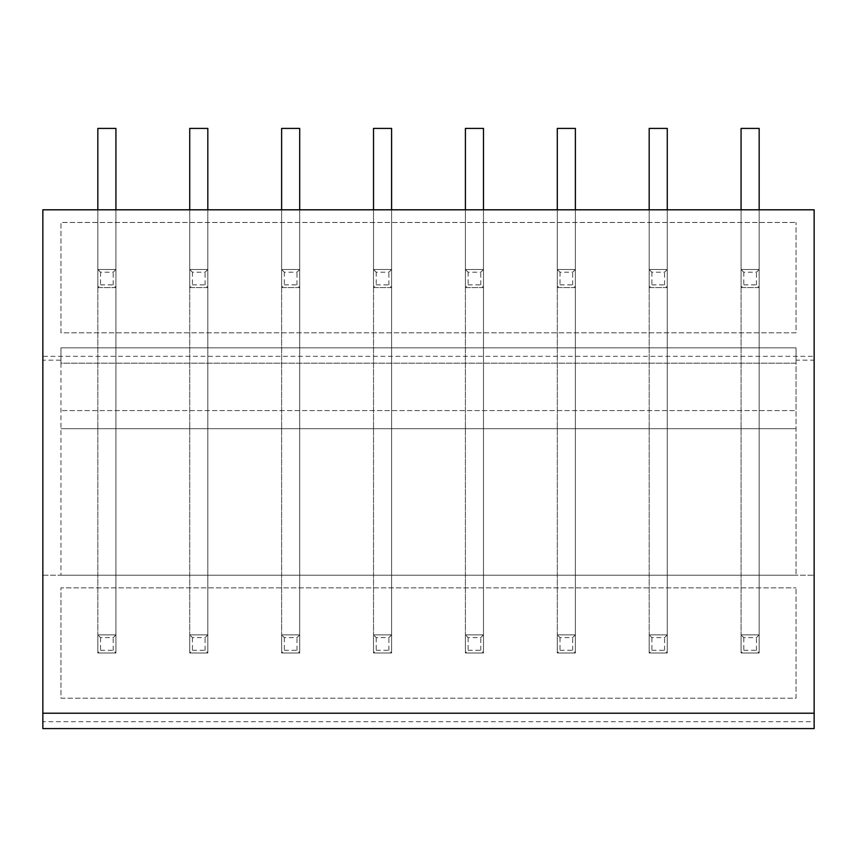 <?xml version="1.0" encoding="UTF-8"?>
<svg xmlns="http://www.w3.org/2000/svg" width="857" height="857" viewBox="0 0 857 857"><rect width="100%" height="100%" fill="white"/><g stroke="black" fill="none" stroke-linecap="round" stroke-linejoin="round"><path stroke-width="0.64" stroke-dasharray="4.29 3.21" d="M60.943 332.816L60.943 222.466L796.057 222.466L60.943 222.466L60.943 332.816L796.057 332.816L796.057 222.466L796.057 332.816L60.943 332.816M115.931 209.804L115.931 652.98L115.931 209.804L115.931 652.98L97.837 652.98L97.837 209.804L115.931 209.804L97.837 209.804L115.931 209.804L97.837 209.804L97.837 634.887L97.837 128.411L115.931 128.411L115.931 287.588L115.931 209.804L115.931 287.588L97.837 287.588L97.837 269.505L100.548 272.215L113.21 272.215L115.931 269.505L97.837 269.505L97.837 209.804L97.837 287.588L100.548 284.878L100.548 272.215M207.823 209.804L207.823 652.98L207.823 209.804L207.823 652.98L189.729 652.98L189.729 209.804L207.823 209.804L189.729 209.804L207.823 209.804L189.729 209.804L189.729 634.887L189.729 128.411L207.823 128.411L207.823 287.588L207.823 209.804L207.823 287.588L189.729 287.588L189.729 269.505L192.439 272.215L205.102 272.215L207.823 269.505L189.729 269.505L189.729 209.804L189.729 287.588L192.439 284.878L192.439 272.215M299.704 209.804L299.704 652.98L299.704 209.804L299.704 652.98L281.621 652.98L281.621 209.804L299.704 209.804L281.621 209.804L299.704 209.804L281.621 209.804L281.621 634.887L281.621 128.411L299.704 128.411L299.704 287.588L299.704 209.804L299.704 287.588L281.621 287.588L281.621 269.505L284.331 272.215L296.993 272.215L299.704 269.505L281.621 269.505L281.621 209.804L281.621 287.588L284.331 284.878L284.331 272.215M391.595 209.804L391.595 652.98L391.595 209.804L391.595 652.98L373.513 652.98L373.513 209.804L391.595 209.804L373.513 209.804L391.595 209.804L373.513 209.804L373.513 634.887L373.513 128.411L391.595 128.411L391.595 287.588L391.595 209.804L391.595 287.588L373.513 287.588L373.513 269.505L376.223 272.215L388.885 272.215L391.595 269.505L373.513 269.505L373.513 209.804L373.513 287.588L376.223 284.878L376.223 272.215M483.487 209.804L483.487 652.98L483.487 209.804L483.487 652.98L465.405 652.98L465.405 209.804L483.487 209.804L465.405 209.804L483.487 209.804L465.405 209.804L465.405 634.887L465.405 128.411L483.487 128.411L483.487 287.588L483.487 209.804L483.487 287.588L465.405 287.588L465.405 269.505L468.115 272.215L480.777 272.215L483.487 269.505L465.405 269.505L465.405 209.804L465.405 287.588L468.115 284.878L468.115 272.215M575.379 209.804L575.379 652.98L575.379 209.804L575.379 652.98L557.296 652.98L557.296 209.804L575.379 209.804L557.296 209.804L575.379 209.804L557.296 209.804L557.296 634.887L557.296 128.411L575.379 128.411L575.379 287.588L575.379 209.804L575.379 287.588L557.296 287.588L557.296 269.505L560.007 272.215L572.669 272.215L575.379 269.505L557.296 269.505L557.296 209.804L557.296 287.588L560.007 284.878L560.007 272.215M667.271 209.804L667.271 652.98L667.271 209.804L667.271 652.98L649.178 652.98L649.178 209.804L667.271 209.804L649.178 209.804L667.271 209.804L649.178 209.804L649.178 634.887L649.178 128.411L667.271 128.411L667.271 287.588L667.271 209.804L667.271 287.588L649.178 287.588L649.178 269.505L651.898 272.215L664.561 272.215L667.271 269.505L649.178 269.505L649.178 209.804L649.178 287.588L651.898 284.878L651.898 272.215M759.163 209.804L759.163 652.98L759.163 209.804L759.163 652.98L741.069 652.98L741.069 209.804L759.163 209.804L741.069 209.804L759.163 209.804L741.069 209.804L741.069 634.887L741.069 128.411L759.163 128.411L759.163 287.588L759.163 209.804L759.163 287.588L741.069 287.588L741.069 269.505L743.79 272.215L756.452 272.215L759.163 269.505L741.069 269.505L741.069 209.804L741.069 287.588L743.79 284.878L743.79 272.215M814.15 356.33L814.15 209.804L42.85 209.804L42.85 356.33L814.15 356.33L814.15 728.589L42.85 728.589L42.85 721.712L814.15 721.712M100.548 284.878L113.21 284.878L115.931 287.588L97.837 287.588L97.837 269.505L115.931 269.505L97.837 269.505L97.837 128.411L97.837 287.588L115.931 287.588L115.931 269.505L97.837 269.505M192.439 284.878L205.102 284.878L207.823 287.588L189.729 287.588L189.729 269.505L207.823 269.505L189.729 269.505L189.729 128.411L189.729 287.588L207.823 287.588L207.823 269.505L189.729 269.505M284.331 284.878L296.993 284.878L299.704 287.588L281.621 287.588L281.621 269.505L299.704 269.505L281.621 269.505L281.621 128.411L281.621 287.588L299.704 287.588L299.704 269.505L281.621 269.505M376.223 284.878L388.885 284.878L391.595 287.588L373.513 287.588L373.513 269.505L391.595 269.505L373.513 269.505L373.513 128.411L373.513 287.588L391.595 287.588L391.595 269.505L373.513 269.505M468.115 284.878L480.777 284.878L483.487 287.588L465.405 287.588L465.405 269.505L483.487 269.505L465.405 269.505L465.405 128.411L465.405 287.588L483.487 287.588L483.487 269.505L465.405 269.505M560.007 284.878L572.669 284.878L575.379 287.588L557.296 287.588L557.296 269.505L575.379 269.505L557.296 269.505L557.296 128.411L557.296 287.588L575.379 287.588L575.379 269.505L557.296 269.505M651.898 284.878L664.561 284.878L667.271 287.588L649.178 287.588L649.178 269.505L667.271 269.505L649.178 269.505L649.178 128.411L649.178 287.588L667.271 287.588L667.271 269.505L649.178 269.505M743.79 284.878L756.452 284.878L759.163 287.588L741.069 287.588L741.069 269.505L759.163 269.505L741.069 269.505L741.069 128.411L741.069 287.588L759.163 287.588L759.163 269.505L741.069 269.505M796.057 360.176L796.057 410.589L60.943 410.589L796.057 410.589L796.057 575.197L796.057 347.824L60.943 347.824L796.057 347.824L796.057 363.197L60.943 363.197L60.943 360.176L60.943 575.197L60.943 347.824L60.943 363.197L796.057 363.197L796.057 360.176L814.15 360.176M42.85 721.712L42.85 360.176L60.943 360.176M42.85 360.176L42.85 356.33M42.85 713.217L814.15 713.217M42.85 575.197L814.15 575.197L42.85 575.197M60.943 698.198L796.057 698.198L796.057 587.859L796.057 698.198L60.943 698.198L60.943 587.859L796.057 587.859L60.943 587.859L60.943 698.198M100.548 650.27L113.21 650.27L115.931 652.98L97.837 652.98L115.931 652.98L115.931 634.887L97.837 634.887L100.548 637.608L113.21 637.608L115.931 634.887L97.837 634.887L97.837 652.98L100.548 650.27L100.548 637.608M192.439 650.27L205.102 650.27L207.823 652.98L189.729 652.98L207.823 652.98L207.823 634.887L189.729 634.887L192.439 637.608L205.102 637.608L207.823 634.887L189.729 634.887L189.729 652.98L192.439 650.27L192.439 637.608M284.331 650.27L296.993 650.27L299.704 652.98L281.621 652.98L299.704 652.98L299.704 634.887L281.621 634.887L284.331 637.608L296.993 637.608L299.704 634.887L281.621 634.887L281.621 652.98L284.331 650.27L284.331 637.608M376.223 650.27L388.885 650.27L391.595 652.98L373.513 652.98L391.595 652.98L391.595 634.887L373.513 634.887L376.223 637.608L388.885 637.608L391.595 634.887L373.513 634.887L373.513 652.98L376.223 650.27L376.223 637.608M468.115 650.27L480.777 650.27L483.487 652.98L465.405 652.98L483.487 652.98L483.487 634.887L465.405 634.887L468.115 637.608L480.777 637.608L483.487 634.887L465.405 634.887L465.405 652.98L468.115 650.27L468.115 637.608M560.007 650.27L572.669 650.27L575.379 652.98L557.296 652.98L575.379 652.98L575.379 634.887L557.296 634.887L560.007 637.608L572.669 637.608L575.379 634.887L557.296 634.887L557.296 652.98L560.007 650.27L560.007 637.608M651.898 650.27L664.561 650.27L667.271 652.98L649.178 652.98L667.271 652.98L667.271 634.887L649.178 634.887L651.898 637.608L664.561 637.608L667.271 634.887L649.178 634.887L649.178 652.98L651.898 650.27L651.898 637.608M743.79 650.27L756.452 650.27L759.163 652.98L741.069 652.98L759.163 652.98L759.163 634.887L741.069 634.887L743.79 637.608L756.452 637.608L759.163 634.887L741.069 634.887L741.069 652.98L743.79 650.27L743.79 637.608M60.943 428.682L796.057 428.682L60.943 428.682M60.943 575.197L796.057 575.197L60.943 575.197M115.931 269.505L115.931 128.411L97.837 128.411L115.931 128.411L115.931 634.887L97.837 634.887L97.837 652.98L97.837 209.804M113.21 650.27L113.21 637.608M115.931 634.887L97.837 634.887M115.931 652.98L97.837 652.98M113.21 284.878L113.21 272.215M115.931 287.588L97.837 287.588M207.823 269.505L207.823 128.411L189.729 128.411L207.823 128.411L207.823 634.887L189.729 634.887L189.729 652.98L189.729 209.804M205.102 650.27L205.102 637.608M207.823 634.887L189.729 634.887M207.823 652.98L189.729 652.98M205.102 284.878L205.102 272.215M207.823 287.588L189.729 287.588M299.704 269.505L299.704 128.411L281.621 128.411L299.704 128.411L299.704 634.887L281.621 634.887L281.621 652.98L281.621 209.804M296.993 650.27L296.993 637.608M299.704 634.887L281.621 634.887M299.704 652.98L281.621 652.98M296.993 284.878L296.993 272.215M299.704 287.588L281.621 287.588M391.595 269.505L391.595 128.411L373.513 128.411L391.595 128.411L391.595 634.887L373.513 634.887L373.513 652.98L373.513 209.804M388.885 650.27L388.885 637.608M391.595 634.887L373.513 634.887M391.595 652.98L373.513 652.98M388.885 284.878L388.885 272.215M391.595 287.588L373.513 287.588M483.487 269.505L483.487 128.411L465.405 128.411L483.487 128.411L483.487 634.887L465.405 634.887L465.405 652.98L465.405 209.804M480.777 650.27L480.777 637.608M483.487 634.887L465.405 634.887M483.487 652.98L465.405 652.98M480.777 284.878L480.777 272.215M483.487 287.588L465.405 287.588M575.379 269.505L575.379 128.411L557.296 128.411L575.379 128.411L575.379 634.887L557.296 634.887L557.296 652.98L557.296 209.804M572.669 650.27L572.669 637.608M575.379 634.887L557.296 634.887M575.379 652.98L557.296 652.98M572.669 284.878L572.669 272.215M575.379 287.588L557.296 287.588M667.271 269.505L667.271 128.411L649.178 128.411L667.271 128.411L667.271 634.887L649.178 634.887L649.178 652.98L649.178 209.804M664.561 650.27L664.561 637.608M667.271 634.887L649.178 634.887M667.271 652.98L649.178 652.98M664.561 284.878L664.561 272.215M667.271 287.588L649.178 287.588M759.163 269.505L759.163 128.411L741.069 128.411L759.163 128.411L759.163 634.887L741.069 634.887L741.069 652.98L741.069 209.804M756.452 650.27L756.452 637.608M759.163 634.887L741.069 634.887M759.163 652.98L741.069 652.98M756.452 284.878L756.452 272.215M759.163 287.588L741.069 287.588"/><path stroke-width="1.29" d="M42.85 713.217L42.85 209.804L814.15 209.804L814.15 728.589L42.85 728.589L42.85 713.217L814.15 713.217M115.931 209.804L115.931 128.411L97.837 128.411L97.837 209.804M207.823 209.804L207.823 128.411L189.729 128.411L189.729 209.804M299.704 209.804L299.704 128.411L281.621 128.411L281.621 209.804M391.595 209.804L391.595 128.411L373.513 128.411L373.513 209.804M483.487 209.804L483.487 128.411L465.405 128.411L465.405 209.804M575.379 209.804L575.379 128.411L557.296 128.411L557.296 209.804M667.271 209.804L667.271 128.411L649.178 128.411L649.178 209.804M759.163 209.804L759.163 128.411L741.069 128.411L741.069 209.804"/></g></svg>
